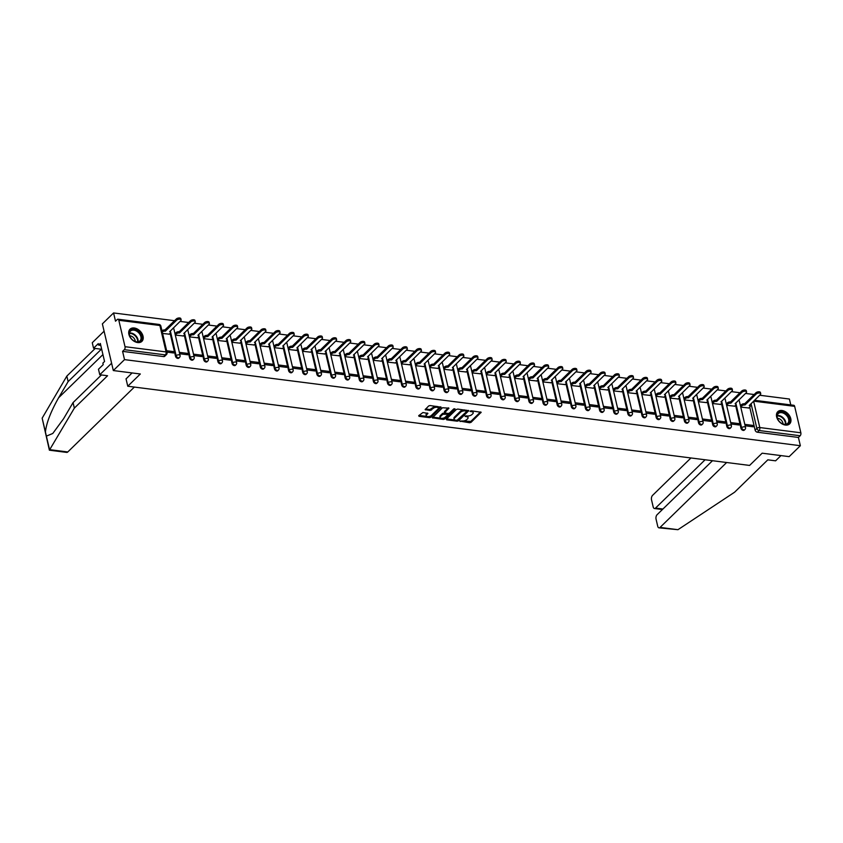 <?xml version="1.0" encoding="UTF-8"?>
<svg xmlns="http://www.w3.org/2000/svg" width="843" height="843" viewBox="0 0 843 843"><rect width="100%" height="100%" fill="white"/><g stroke="black" fill="none" stroke-linecap="round" stroke-linejoin="round"><path stroke-width="1.26" d="M459.92 421.11L469.604 422.764L471.047 422.343L481.142 412.29L471.205 410.783L470.088 411.331L471.659 411.7A3.425 1.623 166.8 0 1 473.218 412.638A3.425 1.623 166.8 0 1 472.733 413.787L471.901 414.587A3.425 1.623 166.8 0 1 467.285 415.957L465.051 416.094L466.516 416.705A3.425 1.623 166.8 0 1 468.076 417.654A3.425 1.623 166.8 0 1 467.591 418.792L466.769 419.603A3.425 1.623 166.8 0 1 462.154 420.963L459.92 421.11M785.413 425.062A8.493 5.88 45.7 0 0 789.638 423.871A8.493 5.88 45.7 0 0 789.722 416.073A8.493 5.88 45.7 0 0 781.998 410.499A8.493 5.88 45.7 0 0 777.773 411.7A8.493 5.88 45.7 0 0 777.689 419.487A8.493 5.88 45.7 0 0 785.413 425.062M137.672 342.553A8.493 5.88 45.7 0 0 141.898 341.362A8.493 5.88 45.7 0 0 141.982 333.565A8.493 5.88 45.7 0 0 134.258 327.99A8.493 5.88 45.7 0 0 130.033 329.191A8.493 5.88 45.7 0 0 129.948 336.989A8.493 5.88 45.7 0 0 137.672 342.553M422.933 412.522L418.697 415.673L419.034 416.326L429.53 417.664L430.973 417.232L441.079 407.18L430.088 405.546L428.644 405.978L425.125 409.624L430.109 410.488L433.218 408.434A2.856 1.359 166.8 0 1 436.221 407.274A2.856 1.359 166.8 0 1 438.381 408.086A2.856 1.359 166.8 0 1 437.981 409.034L431.426 415.42A2.856 1.359 166.8 0 1 428.434 416.579A2.856 1.359 166.8 0 1 426.263 415.768A2.856 1.359 166.8 0 1 426.674 414.819L427.917 413.397L422.933 412.522M800.355 445.715L789.153 456.632L762.146 453.197L749.585 465.431L127.767 386.231L140.328 373.986L113.32 370.551L124.522 359.624L800.355 445.715L798.416 437.443L800.165 435.747L759.111 430.52A2.181 1.507 -134.3 0 1 756.866 428.423L751.05 403.639M446.358 419.192L446.695 419.846L457.191 421.184L458.634 420.762L468.74 410.71L457.749 409.076L456.305 409.498L446.358 419.192M443.365 419.424L432.375 417.791L442.48 407.738L448.897 408.181L444.567 412.828L448.033 413.502L449.477 413.07L453.671 408.981L455.03 408.887L444.809 419.003L443.365 419.424L443.144 418.486L441.848 418.328M113.32 370.551L102.372 323.87L113.573 312.943L174.543 320.709M790.787 404.914L789.406 399.034L759.659 395.241M754.137 394.535L745.528 393.439M740.006 392.743L731.387 391.637M725.865 390.941L717.245 389.835M711.724 389.139L703.115 388.043M697.593 387.337L688.973 386.242M683.452 385.536L674.843 384.44M669.321 383.734L660.701 382.638M655.18 381.932L646.57 380.836M641.049 380.13L632.429 379.034M626.907 378.328L618.298 377.232M612.777 376.536L604.157 375.43M598.635 374.735L590.026 373.639M584.505 372.933L575.885 371.837M570.363 371.131L561.754 370.035M556.232 369.329L547.613 368.233M542.091 367.527L533.471 366.431M527.95 365.725L519.341 364.629M513.819 363.923L505.199 362.827M499.678 362.132L491.069 361.025M485.547 360.33L476.927 359.234M471.406 358.528L462.796 357.432M457.275 356.726L448.655 355.63M443.133 354.924L434.524 353.828M429.003 353.122L420.383 352.026M414.861 351.32L406.252 350.224M400.731 349.518L392.111 348.422M386.589 347.716L377.98 346.621M372.458 345.925L363.839 344.819M358.317 344.123L349.697 343.027M344.176 342.321L335.567 341.225M330.045 340.519L321.425 339.423M315.904 338.717L307.295 337.621M301.773 336.915L293.153 335.82M287.632 335.114L279.022 334.018M273.501 333.312L264.881 332.216M259.359 331.52L250.75 330.414M245.229 329.718L236.609 328.622M231.087 327.916L222.478 326.821M216.957 326.115L208.337 325.019M202.815 324.313L194.206 323.217M188.684 322.511L180.065 321.415M124.522 359.624L122.583 351.362L124.332 349.666A2.181 1.191 -82.7 0 0 125.017 346.694L118.821 320.277A2.181 1.191 -82.7 0 0 117.967 319.212A2.181 1.191 -82.7 0 0 117.261 319.508L115.512 321.204L113.573 312.943M798.416 437.443L757.362 432.217A2.181 1.507 -134.3 0 1 755.117 430.12L749.712 407.085M754.485 400.288L793.8 405.293A2.181 1.191 97.3 0 1 794.654 406.358L800.85 432.786A2.181 1.191 97.3 0 1 800.165 435.747M730.997 423.966L739.058 424.998L738.731 423.597L737.499 424.798M726.624 405.293L734.643 406.189M716.866 422.174L724.917 423.197L724.59 421.795L723.357 422.996M712.483 403.502L720.512 404.387M702.725 420.372L710.786 421.395L710.459 419.993L709.226 421.194M698.352 401.7L706.371 402.585M688.594 418.571L696.645 419.593L696.318 418.191L695.085 419.392M684.21 399.898L692.24 400.794M674.453 416.769L682.514 417.791L682.187 416.389L680.954 417.591M670.08 398.096L678.099 398.992M660.322 414.967L668.373 415.989L668.046 414.598L666.813 415.799M655.938 396.294L663.968 397.19M646.181 413.165L654.242 414.198L653.905 412.796L652.682 413.997M641.808 394.492L649.827 395.388M632.05 411.363L640.1 412.396L639.774 410.994L638.541 412.195M627.666 392.69L635.696 393.586M617.908 409.561L625.97 410.594L625.632 409.192L624.4 410.393M613.535 390.889L621.554 391.784M603.778 407.77L611.828 408.792L611.502 407.39L610.269 408.592M599.394 389.097L607.413 389.982M589.636 405.968L597.698 406.99L597.36 405.588L596.127 406.79M585.253 387.295L593.282 388.18M575.506 404.166L583.556 405.188L583.23 403.786L581.997 404.988M571.122 385.493L579.141 386.379M561.364 402.364L569.415 403.386L569.088 401.985L567.855 403.186M556.981 383.691L565.01 384.587M547.223 400.562L555.284 401.584L554.957 400.183L553.725 401.394M542.85 381.89L550.869 382.785M533.092 398.76L541.143 399.782L540.816 398.391L539.583 399.593M528.709 380.088L536.738 380.983M518.951 396.958L527.012 397.991L526.685 396.589L525.452 397.791M514.578 378.286L522.597 379.181M504.82 395.156L512.871 396.189L512.544 394.787L511.311 395.989M500.436 376.484L508.466 377.379M490.679 393.354L498.74 394.387L498.413 392.986L497.18 394.187M486.306 374.692L494.325 375.578M476.548 391.563L484.599 392.585L484.272 391.184L483.039 392.385M472.164 372.891L480.194 373.776M462.407 389.761L470.468 390.783L470.141 389.382L468.908 390.583M458.034 371.089L466.053 371.974M448.276 387.959L456.326 388.981L456 387.58L454.767 388.781M443.892 369.287L451.922 370.182M434.134 386.157L442.196 387.179L441.858 385.778L440.626 386.979M429.761 367.485L437.78 368.38M420.004 384.355L428.054 385.377L427.728 383.986L426.495 385.188M415.62 365.683L423.639 366.579M405.862 382.553L413.924 383.586L413.586 382.185L412.353 383.386M401.479 363.881L409.508 364.777M391.732 380.751L399.782 381.784L399.456 380.383L398.223 381.584M387.348 362.079L395.367 362.975M377.59 378.95L385.641 379.982L385.314 378.581L384.081 379.782M373.207 360.277L381.236 361.173M363.449 377.158L371.51 378.18L371.183 376.779L369.951 377.98M359.076 358.486L367.095 359.371M349.318 375.356L357.369 376.378L357.042 374.977L355.809 376.178M344.935 356.684L352.964 357.569M335.177 373.554L343.238 374.577L342.911 373.175L341.678 374.376M330.804 354.882L338.823 355.767M321.046 371.752L329.097 372.775L328.77 371.373L327.537 372.574M316.662 353.08L324.692 353.976M306.905 369.951L314.966 370.973L314.639 369.582L313.406 370.783M302.532 351.278L310.551 352.174M292.774 368.149L300.825 369.181L300.498 367.78L299.265 368.981M288.39 349.476L296.42 350.372M278.633 366.347L286.694 367.379L286.367 365.978L285.134 367.179M274.26 347.674L282.279 348.57M264.502 364.545L272.552 365.577L272.226 364.176L270.993 365.377M260.118 345.872L268.148 346.768M250.36 362.753L258.422 363.776L258.084 362.374L256.852 363.575M245.987 344.081L254.006 344.966M236.23 360.952L244.28 361.974L243.954 360.572L242.721 361.773M231.846 342.279L239.876 343.164M222.088 359.15L230.15 360.172L229.812 358.77L228.579 359.972M217.705 340.477L225.734 341.362M207.958 357.348L216.008 358.37L215.682 356.968L214.449 358.17M203.574 338.675L211.593 339.571M193.816 355.546L201.867 356.568L201.54 355.166L200.307 356.368M189.433 336.873L197.462 337.769M179.675 353.744L187.736 354.766L187.409 353.375L186.177 354.576M175.302 335.071L183.321 335.967M166.967 352.121L173.595 352.975L173.268 351.573L172.035 352.774M162.594 333.459L169.19 334.165M175.523 356.294L176.145 355.693A2.181 1.507 -134.3 0 0 177.599 357.527A2.181 1.507 -134.3 0 0 179.475 357.485L178.853 358.085A2.181 1.507 45.7 0 1 176.977 358.127A2.181 1.507 45.7 0 1 175.523 356.294L170.117 333.259M189.654 358.096L190.276 357.495A2.181 1.507 -134.3 0 0 191.74 359.329A2.181 1.507 -134.3 0 0 193.605 359.287L192.994 359.887A2.181 1.507 45.7 0 1 191.119 359.929A2.181 1.507 45.7 0 1 189.654 358.096L184.259 335.061M203.795 359.898L204.417 359.297A2.181 1.507 -134.3 0 0 205.871 361.131A2.181 1.507 -134.3 0 0 207.747 361.078L207.125 361.689A2.181 1.507 45.7 0 1 205.249 361.731A2.181 1.507 45.7 0 1 203.795 359.898L198.39 336.863M217.926 361.7L218.548 361.089A2.181 1.507 -134.3 0 0 220.012 362.933A2.181 1.507 -134.3 0 0 221.888 362.88L221.266 363.491A2.181 1.507 45.7 0 1 219.391 363.533A2.181 1.507 45.7 0 1 217.926 361.7L212.531 338.665M232.067 363.502L232.689 362.89A2.181 1.507 -134.3 0 0 234.143 364.724A2.181 1.507 -134.3 0 0 236.019 364.682L235.397 365.293A2.181 1.507 45.7 0 1 233.532 365.335A2.181 1.507 45.7 0 1 232.067 363.502L226.662 340.456M246.209 365.293L246.82 364.692A2.181 1.507 -134.3 0 0 248.285 366.526A2.181 1.507 -134.3 0 0 250.16 366.484L249.539 367.084A2.181 1.507 45.7 0 1 247.663 367.137A2.181 1.507 45.7 0 1 246.209 365.293L240.803 342.258M260.339 367.095L260.961 366.494A2.181 1.507 -134.3 0 0 262.415 368.328A2.181 1.507 -134.3 0 0 264.291 368.286L263.669 368.886A2.181 1.507 45.7 0 1 261.804 368.928A2.181 1.507 45.7 0 1 260.339 367.095L254.934 344.06M274.481 368.897L275.092 368.296A2.181 1.507 -134.3 0 0 276.557 370.13A2.181 1.507 -134.3 0 0 278.432 370.088L277.811 370.688A2.181 1.507 45.7 0 1 275.935 370.73A2.181 1.507 45.7 0 1 274.481 368.897L269.075 345.862M288.612 370.699L289.233 370.098A2.181 1.507 -134.3 0 0 290.687 371.932A2.181 1.507 -134.3 0 0 292.563 371.889L291.941 372.49A2.181 1.507 45.7 0 1 290.076 372.532A2.181 1.507 45.7 0 1 288.612 370.699L283.206 347.664M302.753 372.501L303.364 371.9A2.181 1.507 -134.3 0 0 304.829 373.734A2.181 1.507 -134.3 0 0 306.704 373.691L306.083 374.292A2.181 1.507 45.7 0 1 304.207 374.334A2.181 1.507 45.7 0 1 302.753 372.501L297.347 349.466M316.884 374.303L317.505 373.702A2.181 1.507 -134.3 0 0 318.97 375.535A2.181 1.507 -134.3 0 0 320.835 375.493L320.224 376.094A2.181 1.507 45.7 0 1 318.348 376.136A2.181 1.507 45.7 0 1 316.884 374.303L311.478 351.268M331.025 376.104L331.647 375.493A2.181 1.507 -134.3 0 0 333.101 377.337A2.181 1.507 -134.3 0 0 334.977 377.285L334.355 377.896A2.181 1.507 45.7 0 1 332.479 377.938A2.181 1.507 45.7 0 1 331.025 376.104L325.619 353.069M345.156 377.906L345.778 377.295A2.181 1.507 -134.3 0 0 347.242 379.129A2.181 1.507 -134.3 0 0 349.107 379.087L348.496 379.698A2.181 1.507 45.7 0 1 346.621 379.74A2.181 1.507 45.7 0 1 345.156 377.906L339.761 354.861M359.297 379.708L359.919 379.097A2.181 1.507 -134.3 0 0 361.373 380.931A2.181 1.507 -134.3 0 0 363.249 380.888L362.627 381.489A2.181 1.507 45.7 0 1 360.751 381.542A2.181 1.507 45.7 0 1 359.297 379.708L353.891 356.663M373.428 381.5L374.05 380.899A2.181 1.507 -134.3 0 0 375.514 382.733A2.181 1.507 -134.3 0 0 377.379 382.69L376.768 383.291A2.181 1.507 45.7 0 1 374.893 383.333A2.181 1.507 45.7 0 1 373.428 381.5L368.033 358.465M387.569 383.302L388.191 382.701A2.181 1.507 -134.3 0 0 389.645 384.534A2.181 1.507 -134.3 0 0 391.521 384.492L390.899 385.093A2.181 1.507 45.7 0 1 389.023 385.135A2.181 1.507 45.7 0 1 387.569 383.302L382.164 360.267M401.7 385.103L402.322 384.503A2.181 1.507 -134.3 0 0 403.786 386.336A2.181 1.507 -134.3 0 0 405.662 386.294L405.04 386.895A2.181 1.507 45.7 0 1 403.165 386.937A2.181 1.507 45.7 0 1 401.7 385.103L396.305 362.069M415.841 386.905L416.463 386.305A2.181 1.507 -134.3 0 0 417.917 388.138A2.181 1.507 -134.3 0 0 419.793 388.096L419.171 388.697A2.181 1.507 45.7 0 1 417.306 388.739A2.181 1.507 45.7 0 1 415.841 386.905L410.436 363.87M429.983 388.707L430.594 388.107A2.181 1.507 -134.3 0 0 432.059 389.94A2.181 1.507 -134.3 0 0 433.934 389.898L433.313 390.499A2.181 1.507 45.7 0 1 431.437 390.541A2.181 1.507 45.7 0 1 429.983 388.707L424.577 365.672M444.113 390.509L444.735 389.909A2.181 1.507 -134.3 0 0 446.189 391.742A2.181 1.507 -134.3 0 0 448.065 391.689L447.443 392.301A2.181 1.507 45.7 0 1 445.578 392.343A2.181 1.507 45.7 0 1 444.113 390.509L438.708 367.474M458.255 392.311L458.866 391.7A2.181 1.507 -134.3 0 0 460.331 393.533A2.181 1.507 -134.3 0 0 462.206 393.491L461.585 394.102A2.181 1.507 45.7 0 1 459.709 394.145A2.181 1.507 45.7 0 1 458.255 392.311L452.849 369.266M472.386 394.113L473.007 393.502A2.181 1.507 -134.3 0 0 474.461 395.335A2.181 1.507 -134.3 0 0 476.337 395.293L475.715 395.894A2.181 1.507 45.7 0 1 473.85 395.947A2.181 1.507 45.7 0 1 472.386 394.113L466.98 371.068M486.527 395.904L487.138 395.304A2.181 1.507 -134.3 0 0 488.603 397.137A2.181 1.507 -134.3 0 0 490.478 397.095L489.857 397.696A2.181 1.507 45.7 0 1 487.981 397.748A2.181 1.507 45.7 0 1 486.527 395.904L481.121 372.869M500.658 397.706L501.279 397.106A2.181 1.507 -134.3 0 0 502.744 398.939A2.181 1.507 -134.3 0 0 504.609 398.897L503.988 399.498A2.181 1.507 45.7 0 1 502.122 399.54A2.181 1.507 45.7 0 1 500.658 397.706L495.252 374.671M514.799 399.508L515.421 398.908A2.181 1.507 -134.3 0 0 516.875 400.741A2.181 1.507 -134.3 0 0 518.751 400.699L518.129 401.3A2.181 1.507 45.7 0 1 516.253 401.342A2.181 1.507 45.7 0 1 514.799 399.508L509.393 376.473M528.93 401.31L529.552 400.71A2.181 1.507 -134.3 0 0 531.016 402.543A2.181 1.507 -134.3 0 0 532.881 402.501L532.27 403.102A2.181 1.507 45.7 0 1 530.395 403.144A2.181 1.507 45.7 0 1 528.93 401.31L523.535 378.275M543.071 403.112L543.693 402.511A2.181 1.507 -134.3 0 0 545.147 404.345A2.181 1.507 -134.3 0 0 547.023 404.303L546.401 404.903A2.181 1.507 45.7 0 1 544.525 404.946A2.181 1.507 45.7 0 1 543.071 403.112L537.665 380.077M557.202 404.914L557.824 404.313A2.181 1.507 -134.3 0 0 559.288 406.147A2.181 1.507 -134.3 0 0 561.153 406.094L560.542 406.705A2.181 1.507 45.7 0 1 558.667 406.748A2.181 1.507 45.7 0 1 557.202 404.914L551.807 381.879M571.343 406.716L571.965 406.105A2.181 1.507 -134.3 0 0 573.419 407.949A2.181 1.507 -134.3 0 0 575.295 407.896L574.673 408.507A2.181 1.507 45.7 0 1 572.797 408.549A2.181 1.507 45.7 0 1 571.343 406.716L565.938 383.681M585.474 408.518L586.096 407.907A2.181 1.507 -134.3 0 0 587.56 409.74A2.181 1.507 -134.3 0 0 589.426 409.698L588.814 410.309A2.181 1.507 45.7 0 1 586.939 410.351A2.181 1.507 45.7 0 1 585.474 408.518L580.079 385.472M599.615 410.309L600.237 409.709A2.181 1.507 -134.3 0 0 601.691 411.542A2.181 1.507 -134.3 0 0 603.567 411.5L602.945 412.101A2.181 1.507 45.7 0 1 601.08 412.153A2.181 1.507 45.7 0 1 599.615 410.309L594.21 387.274M613.757 412.111L614.368 411.51A2.181 1.507 -134.3 0 0 615.833 413.344A2.181 1.507 -134.3 0 0 617.708 413.302L617.087 413.902A2.181 1.507 45.7 0 1 615.211 413.945A2.181 1.507 45.7 0 1 613.757 412.111L608.351 389.076M627.887 413.913L628.509 413.312A2.181 1.507 -134.3 0 0 629.963 415.146A2.181 1.507 -134.3 0 0 631.839 415.104L631.217 415.704A2.181 1.507 45.7 0 1 629.352 415.747A2.181 1.507 45.7 0 1 627.887 413.913L622.482 390.878M642.029 415.715L642.64 415.114A2.181 1.507 -134.3 0 0 644.105 416.948A2.181 1.507 -134.3 0 0 645.98 416.906L645.359 417.506A2.181 1.507 45.7 0 1 643.483 417.548A2.181 1.507 45.7 0 1 642.029 415.715L636.623 392.68M656.16 417.517L656.781 416.916A2.181 1.507 -134.3 0 0 658.235 418.75A2.181 1.507 -134.3 0 0 660.111 418.708L659.489 419.308A2.181 1.507 45.7 0 1 657.624 419.35A2.181 1.507 45.7 0 1 656.16 417.517L650.754 394.482M670.301 419.319L670.912 418.718A2.181 1.507 -134.3 0 0 672.377 420.552A2.181 1.507 -134.3 0 0 674.252 420.509L673.631 421.11A2.181 1.507 45.7 0 1 671.755 421.152A2.181 1.507 45.7 0 1 670.301 419.319L664.895 396.284M684.432 421.121L685.053 420.509A2.181 1.507 -134.3 0 0 686.518 422.354A2.181 1.507 -134.3 0 0 688.383 422.301L687.762 422.912A2.181 1.507 45.7 0 1 685.896 422.954A2.181 1.507 45.7 0 1 684.432 421.121L679.026 398.086M698.573 422.923L699.195 422.311A2.181 1.507 -134.3 0 0 700.649 424.145A2.181 1.507 -134.3 0 0 702.525 424.103L701.903 424.714A2.181 1.507 45.7 0 1 700.027 424.756A2.181 1.507 45.7 0 1 698.573 422.923L693.167 399.877M712.704 424.724L713.326 424.113A2.181 1.507 -134.3 0 0 714.79 425.947A2.181 1.507 -134.3 0 0 716.655 425.905L716.044 426.505A2.181 1.507 45.7 0 1 714.169 426.558A2.181 1.507 45.7 0 1 712.704 424.724L707.309 401.679M726.845 426.516L727.467 425.915A2.181 1.507 -134.3 0 0 728.921 427.749A2.181 1.507 -134.3 0 0 730.797 427.707L730.175 428.307A2.181 1.507 45.7 0 1 728.299 428.36A2.181 1.507 45.7 0 1 726.845 426.516L721.439 403.481M740.976 428.318L741.598 427.717A2.181 1.507 -134.3 0 0 743.062 429.551A2.181 1.507 -134.3 0 0 744.927 429.509L744.316 430.109A2.181 1.507 45.7 0 1 742.441 430.151A2.181 1.507 45.7 0 1 740.976 428.318L735.581 405.283M127.767 386.231L126.028 378.813M745.138 425.768L753.189 426.8L752.862 425.399L751.629 426.6M740.755 407.095L748.784 407.991M706.255 402.701L707.519 401.468A2.181 1.033 166.8 0 0 707.825 400.741A2.181 1.033 166.8 0 0 706.834 400.14L717.962 389.15A2.508 1.191 166.8 0 0 718.31 388.307A2.508 1.191 166.8 0 0 716.413 387.601A2.508 1.191 166.8 0 0 713.789 388.623L702.525 399.593L702.114 398.36A2.181 1.033 -13.2 0 0 699.174 399.234L698.025 400.299M621.439 391.9L622.703 390.667A2.181 1.033 166.8 0 0 623.009 389.94A2.181 1.033 166.8 0 0 622.018 389.34L633.135 378.349A2.508 1.191 166.8 0 0 633.493 377.506A2.508 1.191 166.8 0 0 631.597 376.8A2.508 1.191 166.8 0 0 628.973 377.812L617.708 388.792L617.287 387.559A2.181 1.033 -13.2 0 0 614.347 388.423L613.198 389.498M542.565 380.499L543.672 379.424A2.181 1.033 -13.2 0 1 546.612 378.56L546.896 379.771A2.181 1.033 166.8 0 0 543.956 380.636L542.818 381.753M457.749 369.687L458.855 368.623A2.181 1.033 -13.2 0 1 461.785 367.748L462.069 368.971A2.181 1.033 166.8 0 0 459.14 369.835L457.991 370.941M372.933 358.886L374.029 357.811A2.181 1.033 -13.2 0 1 376.969 356.947L377.253 358.159A2.181 1.033 166.8 0 0 374.313 359.034L373.175 360.14M302.247 349.887L303.354 348.812A2.181 1.033 -13.2 0 1 306.283 347.948L306.578 349.16A2.181 1.033 166.8 0 0 303.638 350.024L302.5 351.141M296.293 350.488L297.558 349.255A2.181 1.033 166.8 0 0 297.874 348.528A2.181 1.033 166.8 0 0 296.873 347.927L308.001 336.926A2.508 1.191 166.8 0 0 308.359 336.094A2.508 1.191 166.8 0 0 306.462 335.388A2.508 1.191 166.8 0 0 303.838 336.399L292.574 347.379L292.152 346.146A2.181 1.033 -13.2 0 0 289.212 347.01L288.064 348.075M217.431 339.076L218.527 338.011A2.181 1.033 -13.2 0 1 221.467 337.137L221.751 338.359A2.181 1.033 166.8 0 0 218.811 339.223L217.673 340.33M211.477 339.676L212.742 338.443A2.181 1.033 166.8 0 0 213.058 337.716A2.181 1.033 166.8 0 0 212.057 337.116L223.184 326.125A2.508 1.191 166.8 0 0 223.543 325.293A2.508 1.191 166.8 0 0 221.646 324.576A2.508 1.191 166.8 0 0 219.011 325.598L207.757 336.568L207.336 335.345A2.181 1.033 -13.2 0 0 204.396 336.209L203.247 337.274M752.862 425.399L744.812 424.366M122.583 351.362L163.637 356.589A2.181 1.507 45.7 0 0 164.722 356.283L166.461 354.587A2.181 1.507 -134.3 0 1 165.386 354.892L124.332 349.666M738.731 423.597L730.67 422.575M724.59 421.795L716.539 420.773M710.459 419.993L702.398 418.971M696.318 418.191L688.267 417.169M682.187 416.389L674.126 415.367M668.046 414.598L659.995 413.565M653.905 412.796L645.854 411.763M639.774 410.994L631.723 409.961M625.632 409.192L617.582 408.17M611.502 407.39L603.44 406.368M597.36 405.588L589.31 404.566M583.23 403.786L575.168 402.764M569.088 401.985L561.038 400.962M554.957 400.183L546.896 399.161M540.816 398.391L532.765 397.359M526.685 396.589L518.624 395.557M512.544 394.787L504.493 393.755M498.413 392.986L490.352 391.963M484.272 391.184L476.221 390.161M470.141 389.382L462.08 388.36M456 387.58L447.949 386.558M441.858 385.778L433.808 384.756M427.728 383.986L419.666 382.954M413.586 382.185L405.536 381.152M399.456 380.383L391.394 379.35M385.314 378.581L377.264 377.559M371.183 376.779L363.122 375.757M357.042 374.977L348.991 373.955M342.911 373.175L334.85 372.153M328.77 371.373L320.719 370.351M314.639 369.582L306.578 368.549M300.498 367.78L292.447 366.747M286.367 365.978L278.306 364.945M272.226 364.176L264.175 363.143M258.084 362.374L250.034 361.352M243.954 360.572L235.892 359.55M229.812 358.77L221.762 357.748M215.682 356.968L207.62 355.946M201.54 355.166L193.49 354.144M187.409 353.375L179.348 352.342M173.268 351.573L166.64 350.73M468.076 417.654L467.854 416.716A3.425 1.623 166.8 0 0 466.906 415.905M473.218 412.638L472.997 411.711A3.425 1.623 166.8 0 0 472.048 410.899M462.86 421.005L470.826 421.405L480.51 411.974M457.728 420.183L468.097 410.393M446.632 418.929L455.094 420.014M456.99 420.309L466.727 411.5L465.21 410.878A3.425 1.623 166.8 0 0 460.594 412.238L454.619 418.054A3.425 1.623 166.8 0 0 454.135 419.203A3.425 1.623 166.8 0 0 455.705 420.141L456.99 420.309L457.191 421.184M464.282 409.909A3.425 1.623 166.8 0 0 460.373 411.3L460.594 412.238M454.135 419.203L453.924 418.265A3.425 1.623 166.8 0 1 454.409 417.127L460.373 411.3M441.058 418.223L432.796 417.169M448.265 407.864L444.493 411.532L444.567 412.828M454.166 408.729L444.588 418.065L444.809 419.003M440.531 416.547A2.856 1.359 166.8 0 0 440.12 417.506A2.856 1.359 166.8 0 0 442.29 418.318A2.856 1.359 166.8 0 0 445.283 417.159L447.591 414.904L447.254 414.25L442.838 414.303L440.531 416.547L440.309 415.62A2.856 1.359 166.8 0 0 439.909 416.568L440.12 417.506M447.38 413.976L447.359 413.418M440.309 415.62L442.617 413.365L444.735 413.028M443.144 418.486L444.588 418.065M426.263 415.768L426.042 414.84A2.856 1.359 166.8 0 1 426.453 413.881L427.275 413.081M438.381 408.086L438.16 407.148A2.856 1.359 166.8 0 0 437.412 406.484M436.21 406.326A2.856 1.359 166.8 0 0 432.996 407.496L433.218 408.434M425.546 409.003L429.888 409.55L432.996 407.496M428.223 416.59L430.752 416.305L440.436 406.863M418.971 415.409L427.022 416.431M740.439 405.746L741.577 404.629A2.181 1.033 -13.2 0 1 744.517 403.765L744.801 404.977A2.181 1.033 166.8 0 0 741.861 405.841L740.723 406.958M748.668 408.107L749.933 406.874A2.181 1.033 166.8 0 0 750.238 406.147A2.181 1.033 166.8 0 0 749.248 405.546L760.365 394.556A2.508 1.191 166.8 0 0 760.723 393.713A2.508 1.191 166.8 0 0 758.826 393.007A2.508 1.191 166.8 0 0 756.203 394.018L744.938 404.998M744.654 403.786L755.918 392.806A2.508 1.191 -13.2 0 1 758.542 391.795A2.508 1.191 -13.2 0 1 760.439 392.501L760.723 393.713M749.88 404.766A2.181 1.033 -13.2 0 1 749.954 404.935L750.238 406.147M726.308 403.945L727.446 402.828A2.181 1.033 -13.2 0 1 730.386 401.963L730.67 403.175A2.181 1.033 166.8 0 0 727.73 404.05L726.592 405.156M734.527 406.305L735.791 405.072A2.181 1.033 166.8 0 0 736.097 404.345A2.181 1.033 166.8 0 0 735.107 403.744L746.234 392.754A2.508 1.191 166.8 0 0 746.582 391.911A2.508 1.191 166.8 0 0 744.685 391.205A2.508 1.191 166.8 0 0 742.061 392.216L730.807 403.196M730.512 401.985L741.777 391.004A2.508 1.191 -13.2 0 1 744.401 389.993A2.508 1.191 -13.2 0 1 746.297 390.699L746.582 391.911M735.749 402.975A2.181 1.033 -13.2 0 1 735.813 403.133L736.097 404.345M712.166 402.143L713.304 401.036A2.181 1.033 -13.2 0 1 716.244 400.162L716.529 401.373A2.181 1.033 166.8 0 0 713.589 402.248L712.451 403.354M720.396 404.503L721.661 403.27A2.181 1.033 166.8 0 0 721.966 402.543A2.181 1.033 166.8 0 0 720.965 401.942L732.093 390.952A2.508 1.191 166.8 0 0 732.451 390.109A2.508 1.191 166.8 0 0 730.554 389.403A2.508 1.191 166.8 0 0 727.93 390.414L716.666 401.394M716.381 400.183L727.646 389.203A2.508 1.191 -13.2 0 1 730.27 388.191A2.508 1.191 -13.2 0 1 732.167 388.897L732.451 390.109M721.608 401.173A2.181 1.033 -13.2 0 1 721.682 401.331L721.966 402.543M677.962 529.689L659.005 527.844A3.267 1.781 -82.7 0 0 660.069 527.402L677.962 529.689L734.59 492.217L767.815 459.835L775.602 460.826L780.976 455.589M690.954 457.96L652.556 495.389A3.267 1.781 -82.7 0 0 651.523 499.836L653.188 506.928A3.267 1.781 -82.7 0 0 654.463 508.519A3.267 1.781 -82.7 0 0 655.538 508.076L662.925 509.024M705.106 459.762L655.538 508.076M712.493 460.71L657.087 514.715A3.267 1.781 -82.7 0 0 656.065 519.162L657.719 526.253A3.267 1.781 -82.7 0 0 659.005 527.844M726.645 462.512L660.069 527.402M74.353 408.117L107.567 375.736L99.78 374.745L98.483 369.234L103.215 364.629L102.867 363.133L104.553 361.489L100.328 343.47L98.642 345.114L98.283 343.617L93.552 348.233L101.35 349.223L68.125 381.605L66.839 376.094L42.161 418.16L49.389 450.194L74.353 408.117L73.056 402.606L101.423 374.956M68.125 381.605L58.631 397.748C50.728 411.753 46.333 423.186 45.427 432.059L46.376 436.126L52.782 433.471L63.562 418.76L73.056 402.606M93.552 348.233L92.266 342.722L104.089 331.194L111.603 363.217L99.78 374.745M66.839 376.094L95.206 348.444M134.364 387.063L67.788 451.964A3.267 1.781 97.3 0 1 66.723 452.406L49.389 450.194M132.066 372.933L126.05 378.897M98.642 345.114L100.781 345.388M789.375 419.003A7.355 5.09 -134.3 0 1 787.499 424.124A7.355 5.09 -134.3 0 1 781.229 423.123A7.355 5.09 -134.3 0 1 778.3 420.12A7.355 5.09 -134.3 0 1 777.141 417.443A7.355 5.09 -134.3 0 1 781.777 411.921A7.355 5.09 -134.3 0 1 789.375 419.003M781.166 423.081A6.807 4.71 45.7 0 0 787.72 423.376A6.807 4.71 45.7 0 0 788.637 419.213A6.807 4.71 45.7 0 0 784.074 413.481A6.807 4.71 45.7 0 0 778.226 413.618A6.807 4.71 45.7 0 0 777.309 417.77A6.807 4.71 45.7 0 0 778.342 420.193M783.01 424.008A4.847 3.351 45.7 0 0 782.894 423.017A4.847 3.351 45.7 0 0 777.457 418.318M789.143 424.261L789.122 424.292A8.441 5.838 45.7 0 0 789.143 424.261A8.441 5.838 45.7 0 0 790.281 419.119A8.441 5.838 45.7 0 0 784.622 412.006A8.441 5.838 45.7 0 0 777.362 412.174A8.441 5.838 45.7 0 0 777.341 412.206L777.362 412.174M141.635 336.494A7.355 5.09 -134.3 0 1 139.759 341.615A7.355 5.09 -134.3 0 1 133.489 340.625A7.355 5.09 -134.3 0 1 130.56 337.611A7.355 5.09 -134.3 0 1 129.4 334.934A7.355 5.09 -134.3 0 1 134.037 329.413A7.355 5.09 -134.3 0 1 141.635 336.494M133.426 340.572A6.807 4.71 45.7 0 0 139.991 340.867A6.807 4.71 45.7 0 0 140.897 336.715A6.807 4.71 45.7 0 0 136.334 330.972A6.807 4.71 45.7 0 0 130.486 331.12A6.807 4.71 45.7 0 0 129.569 335.272A6.807 4.71 45.7 0 0 130.602 337.685M135.27 341.51A4.847 3.351 45.7 0 0 135.154 340.509A4.847 3.351 45.7 0 0 129.717 335.809M141.403 341.763L141.382 341.784A8.441 5.838 45.7 0 0 141.403 341.763A8.441 5.838 45.7 0 0 142.541 336.61A8.441 5.838 45.7 0 0 136.882 329.497A8.441 5.838 45.7 0 0 129.622 329.666A8.441 5.838 45.7 0 0 129.601 329.697L129.622 329.666M702.525 399.593L702.398 399.582A2.181 1.033 166.8 0 0 699.458 400.446L698.32 401.553M702.24 398.381L713.505 387.401A2.508 1.191 -13.2 0 1 716.129 386.389A2.508 1.191 -13.2 0 1 718.025 387.095L718.31 388.307M707.477 399.371A2.181 1.033 -13.2 0 1 707.54 399.529L707.825 400.741M683.894 398.539L685.032 397.432A2.181 1.033 -13.2 0 1 687.972 396.568L688.257 397.78A2.181 1.033 166.8 0 0 685.317 398.644L684.179 399.751M692.114 400.899L693.389 399.666A2.181 1.033 166.8 0 0 693.694 398.939A2.181 1.033 166.8 0 0 692.693 398.339L703.821 387.348A2.508 1.191 166.8 0 0 704.179 386.515A2.508 1.191 166.8 0 0 702.282 385.799A2.508 1.191 166.8 0 0 699.658 386.821L688.394 397.791M688.109 396.579L699.374 385.599A2.508 1.191 -13.2 0 1 701.998 384.587A2.508 1.191 -13.2 0 1 703.894 385.293L704.179 386.515M693.336 397.569A2.181 1.033 -13.2 0 1 693.41 397.727L693.694 398.939M669.753 396.737L670.902 395.63A2.181 1.033 -13.2 0 1 673.831 394.766L674.115 395.978A2.181 1.033 166.8 0 0 671.186 396.842L670.048 397.949M677.983 399.108L679.247 397.875A2.181 1.033 166.8 0 0 679.553 397.137A2.181 1.033 166.8 0 0 678.562 396.537L689.69 385.546A2.508 1.191 166.8 0 0 690.038 384.714A2.508 1.191 166.8 0 0 688.141 384.008A2.508 1.191 166.8 0 0 685.517 385.019L674.252 395.989M673.968 394.777L685.233 383.807A2.508 1.191 -13.2 0 1 687.856 382.785A2.508 1.191 -13.2 0 1 689.753 383.491L690.038 384.714M679.205 395.767A2.181 1.033 -13.2 0 1 679.268 395.925L679.553 397.137M655.622 394.935L656.76 393.829A2.181 1.033 -13.2 0 1 659.7 392.964L659.985 394.176A2.181 1.033 166.8 0 0 657.045 395.04L655.907 396.157M663.841 397.306L665.106 396.073A2.181 1.033 166.8 0 0 665.422 395.346A2.181 1.033 166.8 0 0 664.421 394.745L675.549 383.744A2.508 1.191 166.8 0 0 675.907 382.912A2.508 1.191 166.8 0 0 674.01 382.206A2.508 1.191 166.8 0 0 671.386 383.217L660.122 394.197M659.837 392.975L671.091 382.005A2.508 1.191 -13.2 0 1 673.726 380.983A2.508 1.191 -13.2 0 1 675.622 381.7L675.907 382.912M665.064 393.966A2.181 1.033 -13.2 0 1 665.138 394.124L665.422 395.346M641.481 393.144L642.629 392.027A2.181 1.033 -13.2 0 1 645.559 391.163L645.843 392.374A2.181 1.033 166.8 0 0 642.914 393.238L641.765 394.355M649.711 395.504L650.975 394.271A2.181 1.033 166.8 0 0 651.281 393.544A2.181 1.033 166.8 0 0 650.29 392.943L661.418 381.942A2.508 1.191 166.8 0 0 661.766 381.11A2.508 1.191 166.8 0 0 659.869 380.404A2.508 1.191 166.8 0 0 657.245 381.415L645.98 392.395M645.696 391.184L656.96 380.204A2.508 1.191 -13.2 0 1 659.584 379.192A2.508 1.191 -13.2 0 1 661.481 379.898L661.766 381.11M660.111 418.708A2.181 2.181 0 0 0 660.712 416.642A2.181 1.033 -13.2 0 0 659.721 416.042A2.181 1.033 -13.2 0 0 656.781 416.916L650.965 392.132A2.181 1.033 -13.2 0 1 650.996 392.332L651.281 393.544M627.35 391.342L628.488 390.225A2.181 1.033 -13.2 0 1 631.428 389.361L631.713 390.572A2.181 1.033 166.8 0 0 628.773 391.437L627.635 392.553M635.569 393.702L636.834 392.469A2.181 1.033 166.8 0 0 637.15 391.742A2.181 1.033 166.8 0 0 636.149 391.141L647.276 380.151A2.508 1.191 166.8 0 0 647.635 379.308A2.508 1.191 166.8 0 0 645.738 378.602A2.508 1.191 166.8 0 0 643.104 379.613L631.85 390.594M631.565 389.382L642.819 378.402A2.508 1.191 -13.2 0 1 645.453 377.39A2.508 1.191 -13.2 0 1 647.35 378.096L647.635 379.308M636.792 390.362A2.181 1.033 -13.2 0 1 636.865 390.53L637.15 391.742M617.708 388.792L617.571 388.771A2.181 1.033 166.8 0 0 614.631 389.645L613.493 390.752M617.424 387.58L628.688 376.6A2.508 1.191 -13.2 0 1 631.312 375.588A2.508 1.191 -13.2 0 1 633.209 376.294L633.493 377.506M622.65 388.56A2.181 1.033 -13.2 0 1 622.724 388.728L623.009 389.94M599.078 387.738L600.216 386.621A2.181 1.033 -13.2 0 1 603.156 385.757L603.44 386.969A2.181 1.033 166.8 0 0 600.501 387.843L599.362 388.95M607.297 390.098L608.562 388.865A2.181 1.033 166.8 0 0 608.878 388.138A2.181 1.033 166.8 0 0 607.877 387.538L619.004 376.547A2.508 1.191 166.8 0 0 619.363 375.704A2.508 1.191 166.8 0 0 617.466 374.998A2.508 1.191 166.8 0 0 614.832 376.01L603.577 386.99M603.293 385.778L614.547 374.798A2.508 1.191 -13.2 0 1 617.181 373.786A2.508 1.191 -13.2 0 1 619.078 374.492L619.363 375.704M608.52 386.768A2.181 1.033 -13.2 0 1 608.593 386.926L608.878 388.138M584.937 385.936L586.075 384.829A2.181 1.033 -13.2 0 1 589.015 383.955L589.299 385.177A2.181 1.033 166.8 0 0 586.359 386.041L585.221 387.148M593.166 388.296L594.431 387.063A2.181 1.033 166.8 0 0 594.736 386.336A2.181 1.033 166.8 0 0 593.746 385.736L604.863 374.745A2.508 1.191 166.8 0 0 605.221 373.902A2.508 1.191 166.8 0 0 603.325 373.196A2.508 1.191 166.8 0 0 600.701 374.208L589.436 385.188M589.152 383.976L600.416 372.996A2.508 1.191 -13.2 0 1 603.04 371.984A2.508 1.191 -13.2 0 1 604.937 372.69L605.221 373.902M594.378 384.966A2.181 1.033 -13.2 0 1 594.452 385.125L594.736 386.336M570.806 384.134L571.944 383.028A2.181 1.033 -13.2 0 1 574.884 382.153L575.168 383.375A2.181 1.033 166.8 0 0 572.228 384.239L571.09 385.346M579.025 386.494L580.29 385.262A2.181 1.033 166.8 0 0 580.595 384.534A2.181 1.033 166.8 0 0 579.605 383.934L590.732 372.943A2.508 1.191 166.8 0 0 591.091 372.111A2.508 1.191 166.8 0 0 589.183 371.394A2.508 1.191 166.8 0 0 586.559 372.416L575.305 383.386M575.021 382.174L586.275 371.194A2.508 1.191 -13.2 0 1 588.899 370.182A2.508 1.191 -13.2 0 1 590.795 370.888L591.091 372.111M580.247 383.165A2.181 1.033 -13.2 0 1 580.311 383.323L580.595 384.534M556.665 382.332L557.803 381.226A2.181 1.033 -13.2 0 1 560.743 380.362L561.027 381.573A2.181 1.033 166.8 0 0 558.087 382.437L556.949 383.544M564.894 384.693L566.159 383.47A2.181 1.033 166.8 0 0 566.464 382.733A2.181 1.033 166.8 0 0 565.474 382.132L576.591 371.141A2.508 1.191 166.8 0 0 576.949 370.309A2.508 1.191 166.8 0 0 575.052 369.592A2.508 1.191 166.8 0 0 572.429 370.614L561.164 381.584M560.88 380.372L572.144 369.403A2.508 1.191 -13.2 0 1 574.768 368.38A2.508 1.191 -13.2 0 1 576.665 369.086L576.949 370.309M566.106 381.363A2.181 1.033 -13.2 0 1 566.18 381.521L566.464 382.733M550.753 382.901L552.017 381.668A2.181 1.033 166.8 0 0 552.323 380.941A2.181 1.033 166.8 0 0 551.333 380.341L562.46 369.339A2.508 1.191 166.8 0 0 562.808 368.507A2.508 1.191 166.8 0 0 560.911 367.801A2.508 1.191 166.8 0 0 558.287 368.812L547.033 379.793M546.749 378.57L558.003 367.601A2.508 1.191 -13.2 0 1 560.627 366.579A2.508 1.191 -13.2 0 1 562.523 367.295L562.808 368.507M551.975 379.561A2.181 1.033 -13.2 0 1 552.039 379.719L552.323 380.941M528.392 378.728L529.53 377.622A2.181 1.033 -13.2 0 1 532.47 376.758L532.755 377.97A2.181 1.033 166.8 0 0 529.815 378.834L528.677 379.951M536.622 381.099L537.887 379.866A2.181 1.033 166.8 0 0 538.192 379.139A2.181 1.033 166.8 0 0 537.191 378.539L548.319 367.537A2.508 1.191 166.8 0 0 548.677 366.705A2.508 1.191 166.8 0 0 546.78 365.999A2.508 1.191 166.8 0 0 544.156 367.011L532.892 377.991M532.607 376.768L543.872 365.799A2.508 1.191 -13.2 0 1 546.496 364.787A2.508 1.191 -13.2 0 1 548.393 365.493L548.677 366.705M537.834 377.759A2.181 1.033 -13.2 0 1 537.908 377.917L538.192 379.139M514.262 376.937L515.4 375.82A2.181 1.033 -13.2 0 1 518.34 374.956L518.624 376.168A2.181 1.033 166.8 0 0 515.684 377.032L514.546 378.149M522.481 379.297L523.745 378.064A2.181 1.033 166.8 0 0 524.051 377.337A2.181 1.033 166.8 0 0 523.06 376.737L534.188 365.736A2.508 1.191 166.8 0 0 534.536 364.903A2.508 1.191 166.8 0 0 532.639 364.197A2.508 1.191 166.8 0 0 530.015 365.209L518.751 376.189M518.466 374.977L529.731 363.997A2.508 1.191 -13.2 0 1 532.354 362.985A2.508 1.191 -13.2 0 1 534.251 363.691L534.536 364.903M523.703 375.957A2.181 1.033 -13.2 0 1 523.766 376.126L524.051 377.337M500.12 375.135L501.258 374.018A2.181 1.033 -13.2 0 1 504.198 373.154L504.483 374.366A2.181 1.033 166.8 0 0 501.543 375.24L500.405 376.347M508.35 377.495L509.615 376.263A2.181 1.033 166.8 0 0 509.92 375.535A2.181 1.033 166.8 0 0 508.919 374.935L520.047 363.944A2.508 1.191 166.8 0 0 520.405 363.101A2.508 1.191 166.8 0 0 518.508 362.395A2.508 1.191 166.8 0 0 515.884 363.407L504.62 374.387M504.335 373.175L515.6 362.195A2.508 1.191 -13.2 0 1 518.224 361.183A2.508 1.191 -13.2 0 1 520.12 361.889L520.405 363.101M509.562 374.155A2.181 1.033 -13.2 0 1 509.636 374.324L509.92 375.535M485.989 373.333L487.128 372.216A2.181 1.033 -13.2 0 1 490.057 371.352L490.341 372.564A2.181 1.033 166.8 0 0 487.412 373.438L486.274 374.545M494.209 375.693L495.473 374.461A2.181 1.033 166.8 0 0 495.779 373.734A2.181 1.033 166.8 0 0 494.788 373.133L505.916 362.142A2.508 1.191 166.8 0 0 506.264 361.299A2.508 1.191 166.8 0 0 504.367 360.593A2.508 1.191 166.8 0 0 501.743 361.605L490.478 372.585M490.194 371.373L501.459 360.393A2.508 1.191 -13.2 0 1 504.082 359.381A2.508 1.191 -13.2 0 1 505.979 360.087L506.264 361.299M495.431 372.364A2.181 1.033 -13.2 0 1 495.494 372.522L495.779 373.734M471.848 371.531L472.986 370.425A2.181 1.033 -13.2 0 1 475.926 369.55L476.211 370.762A2.181 1.033 166.8 0 0 473.271 371.637L472.133 372.743M480.067 373.892L481.332 372.659A2.181 1.033 166.8 0 0 481.648 371.932A2.181 1.033 166.8 0 0 480.647 371.331L491.775 360.34A2.508 1.191 166.8 0 0 492.133 359.497A2.508 1.191 166.8 0 0 490.236 358.791A2.508 1.191 166.8 0 0 487.612 359.803L476.348 370.783M476.063 369.571L487.328 358.591A2.508 1.191 -13.2 0 1 489.952 357.58A2.508 1.191 -13.2 0 1 491.848 358.286L492.133 359.497M481.29 370.562A2.181 1.033 -13.2 0 1 481.364 370.72L481.648 371.932M465.937 372.09L467.201 370.857A2.181 1.033 166.8 0 0 467.507 370.13A2.181 1.033 166.8 0 0 466.516 369.529L477.644 358.538A2.508 1.191 166.8 0 0 477.992 357.695A2.508 1.191 166.8 0 0 476.095 356.989A2.508 1.191 166.8 0 0 473.471 358.012L462.206 368.981M461.922 367.769L473.186 356.789A2.508 1.191 -13.2 0 1 475.81 355.778A2.508 1.191 -13.2 0 1 477.707 356.484L477.992 357.695M467.159 368.76A2.181 1.033 -13.2 0 1 467.222 368.918L467.507 370.13M443.576 367.927L444.714 366.821A2.181 1.033 -13.2 0 1 447.654 365.957L447.939 367.169A2.181 1.033 166.8 0 0 444.999 368.033L443.861 369.139M451.795 370.288L453.06 369.055A2.181 1.033 166.8 0 0 453.376 368.328A2.181 1.033 166.8 0 0 452.375 367.727L463.502 356.737A2.508 1.191 166.8 0 0 463.861 355.904A2.508 1.191 166.8 0 0 461.964 355.188A2.508 1.191 166.8 0 0 459.33 356.21L448.076 367.179M447.791 365.967L459.045 354.987A2.508 1.191 -13.2 0 1 461.679 353.976A2.508 1.191 -13.2 0 1 463.576 354.682L463.861 355.904M453.018 366.958A2.181 1.033 -13.2 0 1 453.091 367.116L453.376 368.328M429.435 366.125L430.573 365.019A2.181 1.033 -13.2 0 1 433.513 364.155L433.797 365.367A2.181 1.033 166.8 0 0 430.857 366.231L429.719 367.337M437.665 368.496L438.929 367.263A2.181 1.033 166.8 0 0 439.235 366.526A2.181 1.033 166.8 0 0 438.244 365.936L449.361 354.935A2.508 1.191 166.8 0 0 449.719 354.102A2.508 1.191 166.8 0 0 447.823 353.396A2.508 1.191 166.8 0 0 445.199 354.408L433.934 365.377M433.65 364.165L444.914 353.196A2.508 1.191 -13.2 0 1 447.538 352.174A2.508 1.191 -13.2 0 1 449.435 352.89L449.719 354.102M438.887 365.156A2.181 1.033 -13.2 0 1 438.95 365.314L439.235 366.526M415.304 364.324L416.442 363.217A2.181 1.033 -13.2 0 1 419.382 362.353L419.666 363.565A2.181 1.033 166.8 0 0 416.727 364.429L415.588 365.546M423.523 366.694L424.788 365.462A2.181 1.033 166.8 0 0 425.104 364.734A2.181 1.033 166.8 0 0 424.103 364.134L435.23 353.133A2.508 1.191 166.8 0 0 435.589 352.3A2.508 1.191 166.8 0 0 433.692 351.594A2.508 1.191 166.8 0 0 431.058 352.606L419.803 363.586M419.519 362.364L430.773 351.394A2.508 1.191 -13.2 0 1 433.407 350.372A2.508 1.191 -13.2 0 1 435.304 351.088L435.589 352.3M433.934 389.898A2.181 2.181 0 0 0 434.535 387.833A2.181 1.033 -13.2 0 0 433.534 387.232A2.181 1.033 -13.2 0 0 430.594 388.107L424.788 363.322A2.181 1.033 -13.2 0 1 424.819 363.512L425.104 364.734M401.163 362.532L402.301 361.415A2.181 1.033 -13.2 0 1 405.241 360.551L405.525 361.763A2.181 1.033 166.8 0 0 402.585 362.627L401.447 363.744M409.392 364.893L410.657 363.66A2.181 1.033 166.8 0 0 410.962 362.933A2.181 1.033 166.8 0 0 409.972 362.332L421.089 351.331A2.508 1.191 166.8 0 0 421.447 350.498A2.508 1.191 166.8 0 0 419.551 349.792A2.508 1.191 166.8 0 0 416.927 350.804L405.662 361.784M405.378 360.572L416.642 349.592A2.508 1.191 -13.2 0 1 419.266 348.58A2.508 1.191 -13.2 0 1 421.163 349.287L421.447 350.498M410.604 361.552A2.181 1.033 -13.2 0 1 410.678 361.721L410.962 362.933M387.032 360.73L388.17 359.613A2.181 1.033 -13.2 0 1 391.11 358.749L391.394 359.961A2.181 1.033 166.8 0 0 388.454 360.825L387.316 361.942M395.251 363.091L396.516 361.858A2.181 1.033 166.8 0 0 396.821 361.131A2.181 1.033 166.8 0 0 395.831 360.53L406.958 349.539A2.508 1.191 166.8 0 0 407.317 348.696A2.508 1.191 166.8 0 0 405.42 347.99A2.508 1.191 166.8 0 0 402.785 349.002L391.531 359.982M391.247 358.77L402.501 347.79A2.508 1.191 -13.2 0 1 405.125 346.779A2.508 1.191 -13.2 0 1 407.032 347.485L407.317 348.696M396.473 359.75A2.181 1.033 -13.2 0 1 396.537 359.919L396.821 361.131M381.12 361.289L382.385 360.056A2.181 1.033 166.8 0 0 382.69 359.329A2.181 1.033 166.8 0 0 381.7 358.728L392.817 347.738A2.508 1.191 166.8 0 0 393.175 346.894A2.508 1.191 166.8 0 0 391.278 346.188A2.508 1.191 166.8 0 0 388.655 347.2L377.39 358.18M377.106 356.968L388.37 345.988A2.508 1.191 -13.2 0 1 390.994 344.977A2.508 1.191 -13.2 0 1 392.891 345.683L393.175 346.894M382.332 357.959A2.181 1.033 -13.2 0 1 382.406 358.117L382.69 359.329M358.76 357.126L359.898 356.02A2.181 1.033 -13.2 0 1 362.838 355.145L363.122 356.357A2.181 1.033 166.8 0 0 360.182 357.232L359.044 358.338M366.979 359.487L368.243 358.254A2.181 1.033 166.8 0 0 368.549 357.527A2.181 1.033 166.8 0 0 367.559 356.926L378.686 345.936A2.508 1.191 166.8 0 0 379.034 345.093A2.508 1.191 166.8 0 0 377.137 344.387A2.508 1.191 166.8 0 0 374.513 345.398L363.259 356.378M362.975 355.166L374.229 344.186A2.508 1.191 -13.2 0 1 376.853 343.175A2.508 1.191 -13.2 0 1 378.749 343.881L379.034 345.093M368.201 356.157A2.181 1.033 -13.2 0 1 368.265 356.315L368.549 357.527M344.618 355.325L345.756 354.218A2.181 1.033 -13.2 0 1 348.696 353.343L348.981 354.566A2.181 1.033 166.8 0 0 346.041 355.43L344.903 356.536M352.848 357.685L354.113 356.452A2.181 1.033 166.8 0 0 354.418 355.725A2.181 1.033 166.8 0 0 353.417 355.124L364.545 344.134A2.508 1.191 166.8 0 0 364.903 343.291A2.508 1.191 166.8 0 0 363.006 342.585A2.508 1.191 166.8 0 0 360.382 343.607L349.118 354.576M348.833 353.365L360.098 342.384A2.508 1.191 -13.2 0 1 362.722 341.373A2.508 1.191 -13.2 0 1 364.619 342.079L364.903 343.291M354.06 354.355A2.181 1.033 -13.2 0 1 354.134 354.513L354.418 355.725M330.488 353.523L331.626 352.416A2.181 1.033 -13.2 0 1 334.566 351.542L334.85 352.764A2.181 1.033 166.8 0 0 331.91 353.628L330.772 354.734M338.707 355.883L339.971 354.65A2.181 1.033 166.8 0 0 340.277 353.923A2.181 1.033 166.8 0 0 339.286 353.322L350.414 342.332A2.508 1.191 166.8 0 0 350.762 341.499A2.508 1.191 166.8 0 0 348.865 340.783A2.508 1.191 166.8 0 0 346.241 341.805L334.977 352.774M334.692 351.563L345.957 340.583A2.508 1.191 -13.2 0 1 348.58 339.571A2.508 1.191 -13.2 0 1 350.477 340.277L350.762 341.499M349.107 379.087A2.181 2.181 0 0 0 349.708 377.032A2.181 1.033 -13.2 0 0 348.717 376.431A2.181 1.033 -13.2 0 0 345.778 377.295L339.961 352.511A2.181 1.033 -13.2 0 1 339.992 352.711L340.277 353.923M316.346 351.721L317.484 350.614A2.181 1.033 -13.2 0 1 320.424 349.75L320.709 350.962A2.181 1.033 166.8 0 0 317.769 351.826L316.631 352.932M324.576 354.092L325.841 352.859A2.181 1.033 166.8 0 0 326.146 352.121A2.181 1.033 166.8 0 0 325.145 351.52L336.273 340.53A2.508 1.191 166.8 0 0 336.631 339.697A2.508 1.191 166.8 0 0 334.734 338.981A2.508 1.191 166.8 0 0 332.11 340.003L320.846 350.973M320.561 349.761L331.826 338.791A2.508 1.191 -13.2 0 1 334.45 337.769A2.508 1.191 -13.2 0 1 336.346 338.475L336.631 339.697M325.788 350.751A2.181 1.033 -13.2 0 1 325.862 350.909L326.146 352.121M310.435 352.29L311.699 351.057A2.181 1.033 166.8 0 0 312.005 350.33A2.181 1.033 166.8 0 0 311.014 349.729L322.142 338.728A2.508 1.191 166.8 0 0 322.49 337.895A2.508 1.191 166.8 0 0 320.593 337.189A2.508 1.191 166.8 0 0 317.969 338.201L306.704 349.181M306.42 347.959L317.685 336.989A2.508 1.191 -13.2 0 1 320.308 335.967A2.508 1.191 -13.2 0 1 322.205 336.684L322.49 337.895M311.657 348.949A2.181 1.033 -13.2 0 1 311.72 349.107L312.005 350.33M292.574 347.379L292.437 347.358A2.181 1.033 166.8 0 0 289.497 348.222L288.359 349.339M292.289 346.157L303.554 335.187A2.508 1.191 -13.2 0 1 306.178 334.176A2.508 1.191 -13.2 0 1 308.074 334.882L308.359 336.094M297.516 347.147A2.181 1.033 -13.2 0 1 297.59 347.305L297.874 348.528M273.933 346.325L275.081 345.209A2.181 1.033 -13.2 0 1 278.011 344.344L278.295 345.556A2.181 1.033 166.8 0 0 275.366 346.42L274.217 347.537M282.163 348.686L283.427 347.453A2.181 1.033 166.8 0 0 283.733 346.726A2.181 1.033 166.8 0 0 282.742 346.125L293.87 335.124A2.508 1.191 166.8 0 0 294.218 334.292A2.508 1.191 166.8 0 0 292.321 333.586A2.508 1.191 166.8 0 0 289.697 334.597L278.432 345.577M278.148 344.365L289.412 333.385A2.508 1.191 -13.2 0 1 292.036 332.374A2.508 1.191 -13.2 0 1 293.933 333.08L294.218 334.292M283.385 345.345A2.181 1.033 -13.2 0 1 283.448 345.514L283.733 346.726M259.802 344.524L260.94 343.407A2.181 1.033 -13.2 0 1 263.88 342.543L264.165 343.754A2.181 1.033 166.8 0 0 261.225 344.629L260.087 345.735M268.021 346.884L269.286 345.651A2.181 1.033 166.8 0 0 269.602 344.924A2.181 1.033 166.8 0 0 268.601 344.323L279.728 333.333A2.508 1.191 166.8 0 0 280.087 332.49A2.508 1.191 166.8 0 0 278.19 331.784A2.508 1.191 166.8 0 0 275.556 332.795L264.302 343.775M264.017 342.564L275.271 331.584A2.508 1.191 -13.2 0 1 277.905 330.572A2.508 1.191 -13.2 0 1 279.802 331.278L280.087 332.49M269.244 343.544A2.181 1.033 -13.2 0 1 269.317 343.712L269.602 344.924M245.661 342.722L246.799 341.605A2.181 1.033 -13.2 0 1 249.739 340.741L250.023 341.952A2.181 1.033 166.8 0 0 247.083 342.827L245.945 343.933M253.891 345.082L255.155 343.849A2.181 1.033 166.8 0 0 255.461 343.122A2.181 1.033 166.8 0 0 254.47 342.521L265.598 331.531A2.508 1.191 166.8 0 0 265.945 330.688A2.508 1.191 166.8 0 0 264.049 329.982A2.508 1.191 166.8 0 0 261.425 330.993L250.16 341.973M249.876 340.762L261.14 329.782A2.508 1.191 -13.2 0 1 263.764 328.77A2.508 1.191 -13.2 0 1 265.661 329.476L265.945 330.688M255.113 341.752A2.181 1.033 -13.2 0 1 255.176 341.91L255.461 343.122M231.53 340.92L232.668 339.813A2.181 1.033 -13.2 0 1 235.608 338.939L235.892 340.161A2.181 1.033 166.8 0 0 232.953 341.025L231.814 342.132M239.749 343.28L241.014 342.047A2.181 1.033 166.8 0 0 241.33 341.32A2.181 1.033 166.8 0 0 240.329 340.72L251.456 329.729A2.508 1.191 166.8 0 0 251.815 328.886A2.508 1.191 166.8 0 0 249.918 328.18A2.508 1.191 166.8 0 0 247.284 329.191L236.029 340.172M235.745 338.96L246.999 327.98A2.508 1.191 -13.2 0 1 249.633 326.968A2.508 1.191 -13.2 0 1 251.53 327.674L251.815 328.886M240.972 339.95A2.181 1.033 -13.2 0 1 241.045 340.108L241.33 341.32M225.618 341.478L226.883 340.245A2.181 1.033 166.8 0 0 227.188 339.518A2.181 1.033 166.8 0 0 226.198 338.918L237.315 327.927A2.508 1.191 166.8 0 0 237.673 327.084A2.508 1.191 166.8 0 0 235.777 326.378A2.508 1.191 166.8 0 0 233.153 327.4L221.888 338.37M221.604 337.158L232.868 326.178A2.508 1.191 -13.2 0 1 235.492 325.166A2.508 1.191 -13.2 0 1 237.389 325.872L237.673 327.084M226.83 338.148A2.181 1.033 -13.2 0 1 226.904 338.306L227.188 339.518M207.757 336.568L207.62 336.557A2.181 1.033 166.8 0 0 204.68 337.421L203.542 338.528M207.473 335.356L218.727 324.386A2.508 1.191 -13.2 0 1 221.361 323.364A2.508 1.191 -13.2 0 1 223.258 324.07L223.543 325.293M212.699 336.346A2.181 1.033 -13.2 0 1 212.763 336.505L213.058 337.716M189.117 335.514L190.255 334.408A2.181 1.033 -13.2 0 1 193.195 333.543L193.479 334.755A2.181 1.033 166.8 0 0 190.539 335.619L189.401 336.726M197.346 337.885L198.611 336.652A2.181 1.033 166.8 0 0 198.916 335.925A2.181 1.033 166.8 0 0 197.926 335.324L209.043 324.323A2.508 1.191 166.8 0 0 209.401 323.491A2.508 1.191 166.8 0 0 207.504 322.785A2.508 1.191 166.8 0 0 204.881 323.796L193.616 334.776M193.332 333.554L204.596 322.584A2.508 1.191 -13.2 0 1 207.22 321.562A2.508 1.191 -13.2 0 1 209.117 322.279L209.401 323.491M198.558 334.545A2.181 1.033 -13.2 0 1 198.632 334.703L198.916 335.925M174.986 333.712L176.124 332.606A2.181 1.033 -13.2 0 1 179.064 331.742L179.348 332.953A2.181 1.033 166.8 0 0 176.408 333.817L175.27 334.934M183.205 336.083L184.469 334.85A2.181 1.033 166.8 0 0 184.775 334.123A2.181 1.033 166.8 0 0 183.785 333.522L194.912 322.521A2.508 1.191 166.8 0 0 195.26 321.689A2.508 1.191 166.8 0 0 193.363 320.983A2.508 1.191 166.8 0 0 190.739 321.994L179.485 332.974M179.201 331.752L190.455 320.783A2.508 1.191 -13.2 0 1 193.079 319.771A2.508 1.191 -13.2 0 1 194.975 320.477L195.26 321.689M184.427 332.743A2.181 1.033 -13.2 0 1 184.491 332.901L184.775 334.123M165.059 329.961L165.207 331.151A2.181 1.033 166.8 0 0 162.267 332.016L161.982 330.804A2.181 1.033 -13.2 0 1 164.922 329.94L176.324 318.981A2.508 1.191 -13.2 0 1 178.948 317.969A2.508 1.191 -13.2 0 1 180.845 318.675L181.129 319.887A2.508 1.191 166.8 0 0 179.232 319.181A2.508 1.191 166.8 0 0 176.608 320.192L165.344 331.173M169.074 334.281L170.339 333.048A2.181 1.033 166.8 0 0 170.644 332.321A2.181 1.033 166.8 0 0 169.654 331.721L180.771 320.719A2.508 1.191 166.8 0 0 181.129 319.887M170.286 330.941A2.181 1.033 -13.2 0 1 170.36 331.109L170.644 332.321M460.025 421.015L460.152 421.563M470.31 410.994L470.436 411.542M465.167 416.01L465.294 416.547M125.017 346.694L166.071 351.921L159.875 325.503L118.821 320.277M755.117 430.12L756.866 428.423A2.181 1.033 166.8 0 1 759.796 427.549L800.85 432.786M753.61 401.142L759.796 427.549A2.181 1.191 97.3 0 1 759.111 430.52L757.362 432.217M794.654 406.358L753.61 401.131M179.475 357.485A2.181 2.181 0 0 0 180.075 355.419A2.181 1.033 -13.2 0 0 179.074 354.829A2.181 1.033 -13.2 0 0 176.145 355.693L170.328 330.909M193.605 359.287A2.181 2.181 0 0 0 194.206 357.221A2.181 1.033 -13.2 0 0 193.216 356.621A2.181 1.033 -13.2 0 0 190.276 357.495L184.469 332.711M207.747 361.078A2.181 2.181 0 0 0 208.347 359.023A2.181 1.033 -13.2 0 0 207.357 358.423A2.181 1.033 -13.2 0 0 204.417 359.297L198.6 334.502M221.888 362.88A2.181 2.181 0 0 0 222.478 360.825A2.181 1.033 -13.2 0 0 221.488 360.224A2.181 1.033 -13.2 0 0 218.548 361.089L212.742 336.304M236.019 364.682A2.181 2.181 0 0 0 236.62 362.627A2.181 1.033 -13.2 0 0 235.629 362.026A2.181 1.033 -13.2 0 0 232.689 362.89L226.872 338.106M250.16 366.484A2.181 2.181 0 0 0 250.761 364.429A2.181 1.033 -13.2 0 0 249.76 363.828A2.181 1.033 -13.2 0 0 246.82 364.692L241.014 339.908M264.291 368.286A2.181 2.181 0 0 0 264.892 366.231A2.181 1.033 -13.2 0 0 263.901 365.63A2.181 1.033 -13.2 0 0 260.961 366.494L255.144 341.71M278.432 370.088A2.181 2.181 0 0 0 279.033 368.033A2.181 1.033 -13.2 0 0 278.032 367.432A2.181 1.033 -13.2 0 0 275.092 368.296L269.286 343.512M292.563 371.889A2.181 2.181 0 0 0 293.164 369.835A2.181 1.033 -13.2 0 0 292.173 369.234A2.181 1.033 -13.2 0 0 289.233 370.098L283.417 345.314M306.704 373.691A2.181 2.181 0 0 0 307.305 371.626A2.181 1.033 -13.2 0 0 306.304 371.025A2.181 1.033 -13.2 0 0 303.364 371.9L297.558 347.116M320.835 375.493A2.181 2.181 0 0 0 321.436 373.428A2.181 1.033 -13.2 0 0 320.445 372.827A2.181 1.033 -13.2 0 0 317.505 373.702L311.689 348.918M334.977 377.285A2.181 2.181 0 0 0 335.577 375.23A2.181 1.033 -13.2 0 0 334.576 374.629A2.181 1.033 -13.2 0 0 331.647 375.493L325.83 350.709M363.249 380.888A2.181 2.181 0 0 0 363.849 378.834A2.181 1.033 -13.2 0 0 362.848 378.233A2.181 1.033 -13.2 0 0 359.919 379.097L354.102 354.313M377.379 382.69A2.181 2.181 0 0 0 377.98 380.636A2.181 1.033 -13.2 0 0 376.99 380.035A2.181 1.033 -13.2 0 0 374.05 380.899L368.233 356.115M391.521 384.492A2.181 2.181 0 0 0 392.121 382.437A2.181 1.033 -13.2 0 0 391.131 381.837A2.181 1.033 -13.2 0 0 388.191 382.701L382.374 357.917M405.662 386.294A2.181 2.181 0 0 0 406.252 384.239A2.181 1.033 -13.2 0 0 405.262 383.639A2.181 1.033 -13.2 0 0 402.322 384.503L396.516 359.719M419.793 388.096A2.181 2.181 0 0 0 420.394 386.031A2.181 1.033 -13.2 0 0 419.403 385.43A2.181 1.033 -13.2 0 0 416.463 386.305L410.646 361.521M448.065 391.689A2.181 2.181 0 0 0 448.666 389.635A2.181 1.033 -13.2 0 0 447.675 389.034A2.181 1.033 -13.2 0 0 444.735 389.909L438.918 365.114M462.206 393.491A2.181 2.181 0 0 0 462.807 391.437A2.181 1.033 -13.2 0 0 461.806 390.836A2.181 1.033 -13.2 0 0 458.866 391.7L453.06 366.916M476.337 395.293A2.181 2.181 0 0 0 476.938 393.238A2.181 1.033 -13.2 0 0 475.947 392.638A2.181 1.033 -13.2 0 0 473.007 393.502L467.191 368.718M490.478 397.095A2.181 2.181 0 0 0 491.079 395.04A2.181 1.033 -13.2 0 0 490.078 394.44A2.181 1.033 -13.2 0 0 487.138 395.304L481.332 370.52M504.609 398.897A2.181 2.181 0 0 0 505.21 396.842A2.181 1.033 -13.2 0 0 504.219 396.242A2.181 1.033 -13.2 0 0 501.279 397.106L495.463 372.321M518.751 400.699A2.181 2.181 0 0 0 519.351 398.644A2.181 1.033 -13.2 0 0 518.35 398.044A2.181 1.033 -13.2 0 0 515.421 398.908L509.604 374.123M532.881 402.501A2.181 2.181 0 0 0 533.482 400.436A2.181 1.033 -13.2 0 0 532.491 399.845A2.181 1.033 -13.2 0 0 529.552 400.71L523.735 375.925M547.023 404.303A2.181 2.181 0 0 0 547.623 402.237A2.181 1.033 -13.2 0 0 546.622 401.637A2.181 1.033 -13.2 0 0 543.693 402.511L537.876 377.727M561.153 406.094A2.181 2.181 0 0 0 561.754 404.039A2.181 1.033 -13.2 0 0 560.764 403.439A2.181 1.033 -13.2 0 0 557.824 404.313L552.007 379.529M575.295 407.896A2.181 2.181 0 0 0 575.895 405.841A2.181 1.033 -13.2 0 0 574.905 405.241A2.181 1.033 -13.2 0 0 571.965 406.105L566.148 381.321M589.426 409.698A2.181 2.181 0 0 0 590.026 407.643A2.181 1.033 -13.2 0 0 589.036 407.043A2.181 1.033 -13.2 0 0 586.096 407.907L580.29 383.122M603.567 411.5A2.181 2.181 0 0 0 604.168 409.445A2.181 1.033 -13.2 0 0 603.177 408.844A2.181 1.033 -13.2 0 0 600.237 409.709L594.42 384.924M617.708 413.302A2.181 2.181 0 0 0 618.309 411.247A2.181 1.033 -13.2 0 0 617.308 410.646A2.181 1.033 -13.2 0 0 614.368 411.51L608.562 386.726M631.839 415.104A2.181 2.181 0 0 0 632.44 413.049A2.181 1.033 -13.2 0 0 631.449 412.448A2.181 1.033 -13.2 0 0 628.509 413.312L622.692 388.528M645.98 416.906A2.181 2.181 0 0 0 646.581 414.851A2.181 1.033 -13.2 0 0 645.58 414.25A2.181 1.033 -13.2 0 0 642.64 415.114L636.834 390.33M674.252 420.509A2.181 2.181 0 0 0 674.853 418.444A2.181 1.033 -13.2 0 0 673.852 417.843A2.181 1.033 -13.2 0 0 670.912 418.718L665.106 393.934M688.383 422.301A2.181 2.181 0 0 0 688.984 420.246A2.181 1.033 -13.2 0 0 687.993 419.645A2.181 1.033 -13.2 0 0 685.053 420.509L679.237 395.725M702.525 424.103A2.181 2.181 0 0 0 703.125 422.048A2.181 1.033 -13.2 0 0 702.124 421.447A2.181 1.033 -13.2 0 0 699.195 422.311L693.378 397.527M716.655 425.905A2.181 2.181 0 0 0 717.256 423.85A2.181 1.033 -13.2 0 0 716.265 423.249A2.181 1.033 -13.2 0 0 713.326 424.113L707.509 399.329M730.797 427.707A2.181 2.181 0 0 0 731.397 425.652A2.181 1.033 -13.2 0 0 730.396 425.051A2.181 1.033 -13.2 0 0 727.467 425.915L721.65 401.131M744.927 429.509A2.181 2.181 0 0 0 745.528 427.454A2.181 1.033 -13.2 0 0 744.538 426.853A2.181 1.033 -13.2 0 0 741.598 427.717L735.781 402.933M738.784 400.014A2.181 2.181 0 0 1 739.332 401.026A2.181 1.033 166.8 0 0 738.352 400.436M724.643 398.212A2.181 2.181 0 0 1 725.201 399.234A2.181 1.033 166.8 0 0 724.211 398.634M710.512 396.41A2.181 2.181 0 0 1 711.06 397.432A2.181 1.033 166.8 0 0 710.08 396.832M696.371 394.608A2.181 2.181 0 0 1 696.929 395.63A2.181 1.033 166.8 0 0 695.939 395.03M682.24 392.806A2.181 2.181 0 0 1 682.788 393.829A2.181 1.033 166.8 0 0 681.808 393.228M668.099 391.015A2.181 2.181 0 0 1 668.657 392.027A2.181 1.033 166.8 0 0 667.667 391.426M653.957 389.213A2.181 2.181 0 0 1 654.516 390.225A2.181 1.033 166.8 0 0 653.536 389.624M639.826 387.411A2.181 2.181 0 0 1 640.385 388.423A2.181 1.033 166.8 0 0 639.394 387.822M625.685 385.609A2.181 2.181 0 0 1 626.244 386.621A2.181 1.033 166.8 0 0 625.264 386.031M611.554 383.807A2.181 2.181 0 0 1 612.102 384.819A2.181 1.033 166.8 0 0 611.122 384.229M597.413 382.005A2.181 2.181 0 0 1 597.972 383.028A2.181 1.033 166.8 0 0 596.992 382.427M583.282 380.204A2.181 2.181 0 0 1 583.83 381.226A2.181 1.033 166.8 0 0 582.85 380.625M569.141 378.402A2.181 2.181 0 0 1 569.699 379.424A2.181 1.033 166.8 0 0 568.719 378.823M555.01 376.6A2.181 2.181 0 0 1 555.558 377.622A2.181 1.033 166.8 0 0 554.578 377.021M540.869 374.808A2.181 2.181 0 0 1 541.427 375.82A2.181 1.033 166.8 0 0 540.437 375.219M526.738 373.006A2.181 2.181 0 0 1 527.286 374.018A2.181 1.033 166.8 0 0 526.306 373.417M512.597 371.205A2.181 2.181 0 0 1 513.155 372.216A2.181 1.033 166.8 0 0 512.165 371.615M498.466 369.403A2.181 2.181 0 0 1 499.014 370.414A2.181 1.033 166.8 0 0 498.034 369.824M484.325 367.601A2.181 2.181 0 0 1 484.883 368.623A2.181 1.033 166.8 0 0 483.893 368.022M470.183 365.799A2.181 2.181 0 0 1 470.742 366.821A2.181 1.033 166.8 0 0 469.762 366.22M456.052 363.997A2.181 2.181 0 0 1 456.611 365.019A2.181 1.033 166.8 0 0 455.62 364.418M441.911 362.195A2.181 2.181 0 0 1 442.47 363.217A2.181 1.033 166.8 0 0 441.49 362.616M427.78 360.404A2.181 2.181 0 0 1 428.328 361.415A2.181 1.033 166.8 0 0 427.348 360.815M413.639 358.602A2.181 2.181 0 0 1 414.198 359.613A2.181 1.033 166.8 0 0 413.218 359.013M399.508 356.8A2.181 2.181 0 0 1 400.056 357.811A2.181 1.033 166.8 0 0 399.076 357.211M385.367 354.998A2.181 2.181 0 0 1 385.925 356.009A2.181 1.033 166.8 0 0 384.945 355.419M371.236 353.196A2.181 2.181 0 0 1 371.784 354.208A2.181 1.033 166.8 0 0 370.804 353.617M357.095 351.394A2.181 2.181 0 0 1 357.653 352.416A2.181 1.033 166.8 0 0 356.663 351.816M342.964 349.592A2.181 2.181 0 0 1 343.512 350.614A2.181 1.033 166.8 0 0 342.532 350.014M328.823 347.79A2.181 2.181 0 0 1 329.381 348.812A2.181 1.033 166.8 0 0 328.391 348.212M314.692 345.999A2.181 2.181 0 0 1 315.24 347.01A2.181 1.033 166.8 0 0 314.26 346.41M300.551 344.197A2.181 2.181 0 0 1 301.109 345.209A2.181 1.033 166.8 0 0 300.119 344.608M286.409 342.395A2.181 2.181 0 0 1 286.968 343.407A2.181 1.033 166.8 0 0 285.988 342.806M272.278 340.593A2.181 2.181 0 0 1 272.837 341.605A2.181 1.033 166.8 0 0 271.846 341.015M258.137 338.791A2.181 2.181 0 0 1 258.696 339.803A2.181 1.033 166.8 0 0 257.716 339.213M244.006 336.989A2.181 2.181 0 0 1 244.554 338.011A2.181 1.033 166.8 0 0 243.574 337.411M229.865 335.187A2.181 2.181 0 0 1 230.424 336.209A2.181 1.033 166.8 0 0 229.444 335.609M215.734 333.385A2.181 2.181 0 0 1 216.282 334.408A2.181 1.033 166.8 0 0 215.302 333.807M201.593 331.584A2.181 2.181 0 0 1 202.151 332.606A2.181 1.033 166.8 0 0 201.171 332.005M187.462 329.792A2.181 2.181 0 0 1 188.01 330.804A2.181 1.033 166.8 0 0 187.03 330.203M173.321 327.99A2.181 2.181 0 0 1 173.879 329.002A2.181 1.033 166.8 0 0 172.899 328.401M163.637 356.589L165.386 354.892A2.181 1.191 97.3 0 0 166.071 351.921A2.181 1.033 -13.2 0 1 167.062 352.522L160.865 326.104A2.181 2.181 0 0 0 159.021 324.439L117.967 319.212M159.021 324.439A2.181 1.191 -82.7 0 1 159.875 325.503A2.181 1.033 -13.2 0 1 160.865 326.104M466.305 415.831L466.516 416.705M471.448 410.815L471.659 411.7M480.847 412.037L480.995 412.649M470.826 421.405L471.047 422.343M469.382 421.837L469.604 422.764M468.445 410.457L468.582 411.068M458.423 419.825L458.634 420.762M446.516 419.055L446.695 419.846M466.295 410.162L466.495 411.036M464.999 409.993L465.21 410.878M454.409 417.127L454.619 418.054M432.68 417.285L432.87 418.086M448.602 407.928L448.75 408.539M444.493 411.532L444.714 412.469M447.053 413.376L447.254 414.25M444.061 412.944L444.282 413.871M442.617 413.365L442.838 414.303M427.622 413.144L427.759 413.755M426.453 413.881L426.674 414.819M431.331 409.129L431.542 410.056M429.888 409.55L430.109 410.488M425.43 409.118L425.61 409.909M440.784 406.927L440.921 407.538M430.752 416.305L430.973 417.232M429.308 416.727L429.53 417.664M418.845 415.525L419.034 416.326M744.517 403.765L744.801 404.977M741.577 404.629L741.861 405.841M755.918 392.806L756.203 394.018M730.386 401.963L730.67 403.175M727.446 402.828L727.73 404.05M741.777 391.004L742.061 392.216M716.244 400.162L716.529 401.373M713.304 401.036L713.589 402.248M727.646 389.203L727.93 390.414M42.161 418.16L45.427 432.059M46.376 436.126L49.642 450.014M49.906 449.688L67.788 451.964M102.93 354.576L58.631 397.748M777.225 415.536A6.807 4.71 -134.3 0 1 785.708 422.08A6.807 4.71 -134.3 0 1 785.781 424.314M785.339 424.366A6.586 4.552 45.7 0 0 785.244 422.322A6.586 4.552 45.7 0 0 777.162 415.978M129.485 333.027A6.807 4.71 -134.3 0 1 137.967 339.571A6.807 4.71 -134.3 0 1 138.041 341.805M137.599 341.858A6.586 4.552 45.7 0 0 137.504 339.813A6.586 4.552 45.7 0 0 129.432 333.47M702.114 398.36L702.398 399.582M699.174 399.234L699.458 400.446M713.505 387.401L713.789 388.623M687.972 396.568L688.257 397.78M685.032 397.432L685.317 398.644M699.374 385.599L699.658 386.821M673.831 394.766L674.115 395.978M670.902 395.63L671.186 396.842M685.233 383.807L685.517 385.019M659.7 392.964L659.985 394.176M656.76 393.829L657.045 395.04M671.091 382.005L671.386 383.217M645.559 391.163L645.843 392.374M642.629 392.027L642.914 393.238M656.96 380.204L657.245 381.415M631.428 389.361L631.713 390.572M628.488 390.225L628.773 391.437M642.819 378.402L643.104 379.613M617.287 387.559L617.571 388.771M614.347 388.423L614.631 389.645M628.688 376.6L628.973 377.812M603.156 385.757L603.44 386.969M600.216 386.621L600.501 387.843M614.547 374.798L614.832 376.01M589.015 383.955L589.299 385.177M586.075 384.829L586.359 386.041M600.416 372.996L600.701 374.208M574.884 382.153L575.168 383.375M571.944 383.028L572.228 384.239M586.275 371.194L586.559 372.416M560.743 380.362L561.027 381.573M557.803 381.226L558.087 382.437M572.144 369.403L572.429 370.614M546.612 378.56L546.896 379.771M543.672 379.424L543.956 380.636M558.003 367.601L558.287 368.812M532.47 376.758L532.755 377.97M529.53 377.622L529.815 378.834M543.872 365.799L544.156 367.011M518.34 374.956L518.624 376.168M515.4 375.82L515.684 377.032M529.731 363.997L530.015 365.209M504.198 373.154L504.483 374.366M501.258 374.018L501.543 375.24M515.6 362.195L515.884 363.407M490.057 371.352L490.341 372.564M487.128 372.216L487.412 373.438M501.459 360.393L501.743 361.605M475.926 369.55L476.211 370.762M472.986 370.425L473.271 371.637M487.328 358.591L487.612 359.803M461.785 367.748L462.069 368.971M458.855 368.623L459.14 369.835M473.186 356.789L473.471 358.012M447.654 365.957L447.939 367.169M444.714 366.821L444.999 368.033M459.045 354.987L459.33 356.21M433.513 364.155L433.797 365.367M430.573 365.019L430.857 366.231M444.914 353.196L445.199 354.408M419.382 362.353L419.666 363.565M416.442 363.217L416.727 364.429M430.773 351.394L431.058 352.606M405.241 360.551L405.525 361.763M402.301 361.415L402.585 362.627M416.642 349.592L416.927 350.804M391.11 358.749L391.394 359.961M388.17 359.613L388.454 360.825M402.501 347.79L402.785 349.002M376.969 356.947L377.253 358.159M374.029 357.811L374.313 359.034M388.37 345.988L388.655 347.2M362.838 355.145L363.122 356.357M359.898 356.02L360.182 357.232M374.229 344.186L374.513 345.398M348.696 353.343L348.981 354.566M345.756 354.218L346.041 355.43M360.098 342.384L360.382 343.607M334.566 351.542L334.85 352.764M331.626 352.416L331.91 353.628M345.957 340.583L346.241 341.805M320.424 349.75L320.709 350.962M317.484 350.614L317.769 351.826M331.826 338.791L332.11 340.003M306.283 347.948L306.578 349.16M303.354 348.812L303.638 350.024M317.685 336.989L317.969 338.201M292.152 346.146L292.437 347.358M289.212 347.01L289.497 348.222M303.554 335.187L303.838 336.399M278.011 344.344L278.295 345.556M275.081 345.209L275.366 346.42M289.412 333.385L289.697 334.597M263.88 342.543L264.165 343.754M260.94 343.407L261.225 344.629M275.271 331.584L275.556 332.795M249.739 340.741L250.023 341.952M246.799 341.605L247.083 342.827M261.14 329.782L261.425 330.993M235.608 338.939L235.892 340.161M232.668 339.813L232.953 341.025M246.999 327.98L247.284 329.191M221.467 337.137L221.751 338.359M218.527 338.011L218.811 339.223M232.868 326.178L233.153 327.4M207.336 335.345L207.62 336.557M204.396 336.209L204.68 337.421M218.727 324.386L219.011 325.598M193.195 333.543L193.479 334.755M190.255 334.408L190.539 335.619M204.596 322.584L204.881 323.796M179.064 331.742L179.348 332.953M176.124 332.606L176.408 333.817M190.455 320.783L190.739 321.994M164.922 329.94L165.207 331.151M176.324 318.981L176.608 320.192M739.332 401.026L745.528 427.454M725.201 399.234L731.397 425.652M711.06 397.432L717.256 423.85M696.929 395.63L703.125 422.048M682.788 393.829L688.984 420.246M668.657 392.027L674.853 418.444M654.516 390.225L660.712 416.642M640.385 388.423L646.581 414.851M626.244 386.621L632.44 413.049M612.102 384.819L618.309 411.247M597.972 383.028L604.168 409.445M583.83 381.226L590.026 407.643M569.699 379.424L575.895 405.841M555.558 377.622L561.754 404.039M541.427 375.82L547.623 402.237M527.286 374.018L533.482 400.436M513.155 372.216L519.351 398.644M499.014 370.414L505.21 396.842M484.883 368.623L491.079 395.04M470.742 366.821L476.938 393.238M456.611 365.019L462.807 391.437M442.47 363.217L448.666 389.635M428.328 361.415L434.535 387.833M414.198 359.613L420.394 386.031M400.056 357.811L406.252 384.239M385.925 356.009L392.121 382.437M371.784 354.208L377.98 380.636M357.653 352.416L363.849 378.834M343.512 350.614L349.708 377.032M329.381 348.812L335.577 375.23M315.24 347.01L321.436 373.428M301.109 345.209L307.305 371.626M286.968 343.407L293.164 369.835M272.837 341.605L279.033 368.033M258.696 339.803L264.892 366.231M244.554 338.011L250.761 364.429M230.424 336.209L236.62 362.627M216.282 334.408L222.478 360.825M202.151 332.606L208.347 359.023M188.01 330.804L194.206 357.221M173.879 329.002L180.075 355.419M166.461 354.587A2.181 2.181 0 0 0 167.062 352.522M466.622 410.309L466.843 411.247M447.528 413.618L447.749 414.545M654.463 508.519L662.408 509.53"/></g></svg>
